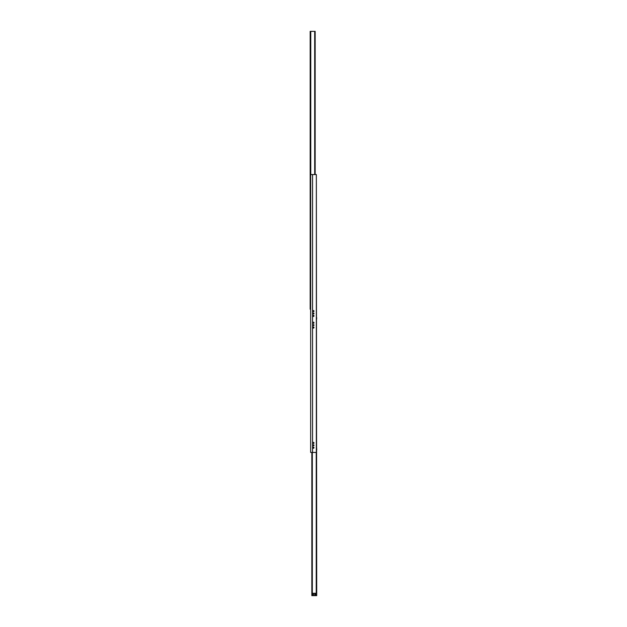 <?xml version="1.0" encoding="UTF-8"?>
<svg xmlns="http://www.w3.org/2000/svg" width="627" height="627" viewBox="0 0 627 627"><rect width="100%" height="100%" fill="white"/><g stroke="black" fill="none" stroke-linecap="round" stroke-linejoin="round"><path stroke-width="0.94" d="M312.787 327.513A0.596 0.596 0 0 1 313.382 326.926A0.596 0.596 0 0 1 313.978 327.513A0.596 0.596 0 0 1 313.382 328.109A0.596 0.596 0 0 1 312.787 327.513M312.787 322.764A0.596 0.596 0 0 1 313.382 322.168A0.596 0.596 0 0 1 313.978 322.764A0.596 0.596 0 0 1 313.382 323.36A0.596 0.596 0 0 1 312.787 322.764M313.006 325.139A0.494 0.494 0 0 1 313.5 324.645A0.494 0.494 0 0 1 313.994 325.139A0.494 0.494 0 0 1 313.5 325.625A0.494 0.494 0 0 1 313.006 325.139M312.787 315.875A0.596 0.596 0 0 1 313.382 315.287A0.596 0.596 0 0 1 313.978 315.875A0.596 0.596 0 0 1 313.382 316.47A0.596 0.596 0 0 1 312.787 315.875M312.787 311.125A0.596 0.596 0 0 1 313.382 310.537A0.596 0.596 0 0 1 313.978 311.125A0.596 0.596 0 0 1 313.382 311.721A0.596 0.596 0 0 1 312.787 311.125M313.006 313.5A0.494 0.494 0 0 1 313.5 313.006A0.494 0.494 0 0 1 313.994 313.5A0.494 0.494 0 0 1 313.5 313.994A0.494 0.494 0 0 1 313.006 313.5M312.787 447.694A0.596 0.596 0 0 1 313.382 447.098A0.596 0.596 0 0 1 313.978 447.694A0.596 0.596 0 0 1 313.382 448.281A0.596 0.596 0 0 1 312.787 447.694M312.787 442.944A0.596 0.596 0 0 1 313.382 442.348A0.596 0.596 0 0 1 313.978 442.944A0.596 0.596 0 0 1 313.382 443.532A0.596 0.596 0 0 1 312.787 442.944M313.006 445.311A0.494 0.494 0 0 1 313.5 444.825A0.494 0.494 0 0 1 313.994 445.311A0.494 0.494 0 0 1 313.5 445.805A0.494 0.494 0 0 1 313.006 445.311M316.706 595.65L316.353 174.565L316.353 452.435L310.647 452.435L310.647 174.565L312.552 174.565L312.552 452.435M316.353 174.565L312.552 174.565M315.162 174.565L315.162 31.35L310.177 31.35L310.177 309.229L310.647 309.229M315.389 595.047L315.389 593.879M311.838 452.435L311.838 595.65L311.956 593.275L312.434 593.275L312.434 595.65L311.956 595.65M313.516 328.093A0.596 0.596 0 0 1 313.484 326.933M316.353 323.642L316.353 329.136M316.353 329.159L316.353 329.747M312.998 594.459L313.571 594.13L313.571 594.796L312.998 594.459M314.699 594.459A0.58 0.58 0 0 1 315.569 593.957A0.58 0.58 0 0 1 315.569 594.968A0.58 0.58 0 0 1 314.699 594.459M316.47 593.275L312.434 593.275M316.47 595.65L312.434 595.65M316.47 317.771L316.47 320.146L316.706 317.771M315.044 593.934L315.757 594.106M313.516 448.266A0.596 0.596 0 0 1 313.484 447.106M316.353 443.814L316.753 449.904L316.353 449.927M310.773 31.35L310.773 174.565M314.691 31.35L314.691 174.565M316.227 452.435L316.227 593.275M314.997 593.957L314.997 594.968M315.279 594.106L315.279 595.047M312.309 452.435L312.309 593.275M313.053 310.631L313.053 311.627M313.053 313.288L313.053 313.712M313.053 315.381L313.053 316.376M313.147 310.584L313.147 311.674L313.155 310.577M313.147 313.155L313.147 313.845L313.155 313.147M313.147 315.334L313.147 316.423L313.155 315.326M313.61 313.022L313.61 313.978L313.61 313.022M313.704 310.631L313.704 311.627M313.704 313.053L313.704 313.947M313.704 315.381L313.704 316.376"/></g></svg>
